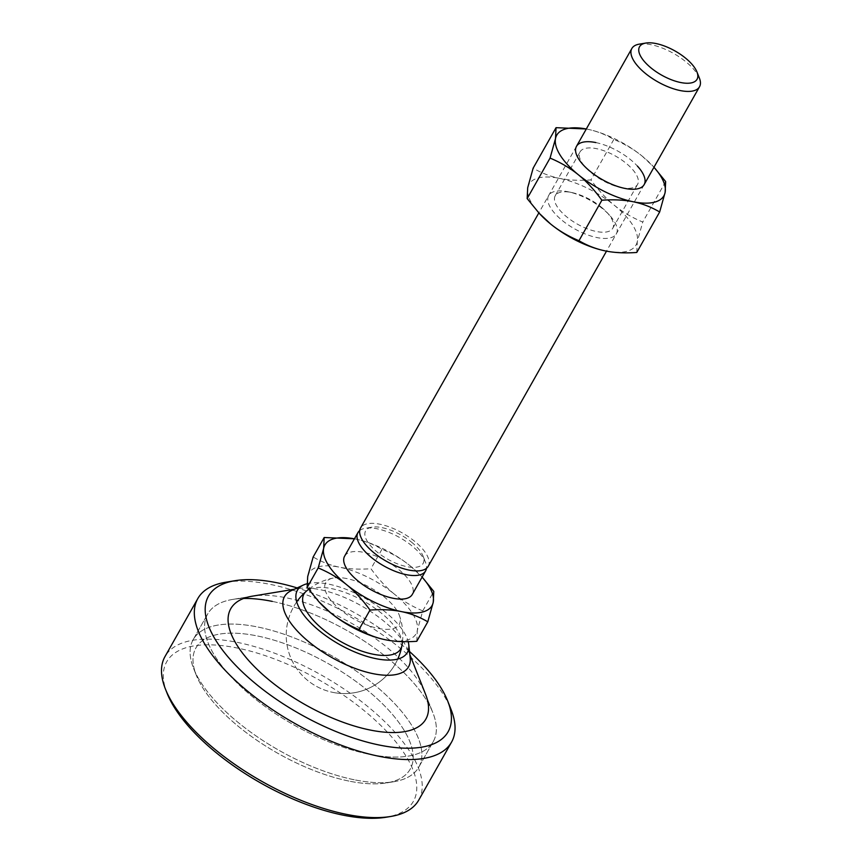 <?xml version="1.0" encoding="UTF-8"?>
<svg xmlns="http://www.w3.org/2000/svg" width="861" height="861" viewBox="0 0 861 861"><rect width="100%" height="100%" fill="white"/><g stroke="black" fill="none" stroke-linecap="round" stroke-linejoin="round"><path stroke-width="0.65" stroke-dasharray="4.3 3.23" d="M348.909 781.067A123.091 51.434 -150.5 0 1 196.308 675.272A123.091 51.434 -150.5 0 1 257.267 635.945A123.091 51.434 -150.5 0 1 391.066 712.833A123.091 51.434 -150.5 0 1 386.567 782.918A123.091 51.434 -150.5 0 1 348.909 781.067A123.091 51.434 -150.5 0 1 196.308 675.272A123.091 51.434 -150.5 0 1 257.267 635.945A123.091 51.434 -150.5 0 1 391.066 712.833A123.091 51.434 -150.5 0 1 386.567 782.918A123.091 51.434 -150.5 0 1 348.909 781.067M354.226 779.765A129.57 54.146 -150.5 0 1 193.585 668.405A129.57 54.146 -150.5 0 1 193.208 639.583A129.57 54.146 -150.5 0 1 257.751 627.002A129.57 54.146 -150.5 0 1 379.464 689.069A129.57 54.146 -150.5 0 1 418.758 767.194A129.57 54.146 -150.5 0 1 393.864 781.713A129.57 54.146 -150.5 0 1 354.226 779.765A129.57 54.146 -150.5 0 1 193.585 668.405A129.57 54.146 -150.5 0 1 193.208 639.583A129.57 54.146 -150.5 0 1 257.751 627.002A129.57 54.146 -150.5 0 1 379.464 689.069A129.57 54.146 -150.5 0 1 418.758 767.194A129.57 54.146 -150.5 0 1 393.864 781.713A129.57 54.146 -150.5 0 1 354.226 779.765M272.237 601.387A129.57 54.146 -150.5 0 1 432.879 712.747A129.57 54.146 -150.5 0 1 433.255 741.579A129.57 54.146 -150.5 0 1 368.712 754.15A129.57 54.146 -150.5 0 1 246.999 692.083A129.57 54.146 -150.5 0 1 207.705 613.968A129.57 54.146 -150.5 0 1 232.599 599.439A129.57 54.146 -150.5 0 1 272.237 601.387A129.57 54.146 -150.5 0 1 432.879 712.747A129.57 54.146 -150.5 0 1 433.255 741.579A129.57 54.146 -150.5 0 1 368.712 754.15A129.57 54.146 -150.5 0 1 246.999 692.083A129.57 54.146 -150.5 0 1 207.705 613.968A129.57 54.146 -150.5 0 1 232.599 599.439A129.57 54.146 -150.5 0 1 243.609 598.47M291.373 590.603A71.269 29.78 -150.5 0 1 298.229 588.58A71.269 29.78 -150.5 0 1 320.034 589.656A71.269 29.78 -150.5 0 1 408.383 650.905A71.269 29.78 -150.5 0 1 410.191 657.826M306.839 583.812A63.165 26.4 -150.5 0 1 328.848 584.178A63.165 26.4 -150.5 0 1 408.211 641.649M296.711 601.893A58.311 58.311 0 0 0 332.927 692.395A58.311 58.311 0 0 1 306.118 591.389A55.621 23.247 -150.5 0 1 331.657 588.633A55.621 23.247 -150.5 0 1 401.915 645.589A58.311 58.311 0 0 1 332.927 692.395A58.311 58.311 0 0 0 397.76 659.063M699.401 78.125A38.874 16.241 29.5 0 0 651.207 44.718A38.874 16.241 29.5 0 0 639.314 44.137M344.615 556.174A38.874 16.241 -150.5 0 1 363.977 552.396A38.874 16.241 -150.5 0 1 400.494 571.015A38.874 16.241 -150.5 0 1 412.279 594.456M359.704 530.559A38.874 16.241 -150.5 0 1 365.419 528.245A38.874 16.241 -150.5 0 1 377.312 528.837A38.874 16.241 -150.5 0 1 411.924 545.852A38.874 16.241 -150.5 0 1 425.495 562.244A38.874 16.241 -150.5 0 1 426.464 568.325M346.768 578.57A42.264 17.661 29.5 0 0 333.218 578.054A42.264 17.661 29.5 0 0 332.594 602.334A42.264 17.661 29.5 0 0 378.237 628.401A42.264 17.661 29.5 0 0 399.396 615.486A42.264 17.661 29.5 0 0 346.768 578.57M428.218 566.28A38.874 16.241 29.5 0 0 414.528 541.235A38.874 16.241 29.5 0 0 379.916 524.22A38.874 16.241 29.5 0 0 360.555 527.997M411.504 542.129A33.041 13.808 -150.5 0 1 423.052 556.055A33.041 13.808 -150.5 0 1 411.063 567.259A33.041 13.808 -150.5 0 1 377.269 552.149A33.041 13.808 -150.5 0 1 371.984 527.158A33.041 13.808 -150.5 0 1 411.504 542.129M354.431 538.814L355.539 539.029A61.551 25.722 29.5 0 0 354.431 538.814M355.539 539.029C364.677 540.891 373.491 544.292 381.972 549.243C392.681 553.731 402.13 559.306 410.331 565.978A61.551 25.722 29.5 0 0 356.153 539.158A61.551 25.722 29.5 0 0 355.539 539.029L356.153 539.158M410.331 565.978L422.105 577.085A61.551 25.722 29.5 0 0 420.911 575.794A61.551 25.722 29.5 0 0 410.331 565.978M416.778 641.294L417.305 630.435A61.551 25.722 -150.5 0 1 385.416 639.766A61.551 25.722 -150.5 0 1 384.792 639.637M422.762 610.88C412.053 606.392 402.593 600.817 394.392 594.155A61.551 25.722 -150.5 0 1 417.305 630.435L422.762 610.88L433.783 591.399M394.392 594.155C386.191 587.482 378.377 579.001 370.951 568.734C359.188 569.573 348.737 569.067 339.589 567.205A61.551 25.722 -150.5 0 1 394.392 594.155M320.034 603.001A61.551 25.722 -150.5 0 1 307.7 576.547A61.551 25.722 -150.5 0 1 339.589 567.205C330.452 565.343 321.637 561.942 313.156 556.992M381.972 549.243L370.951 568.734M621.115 187.623A33.041 13.808 29.5 0 0 637.57 184.415A33.041 13.808 29.5 0 0 627.551 164.494A33.041 13.808 29.5 0 0 596.512 148.662A33.041 13.808 29.5 0 0 580.056 151.87A33.041 13.808 29.5 0 0 586.018 167.884A33.041 13.808 29.5 0 0 620.781 187.547A33.041 13.808 29.5 0 0 621.115 187.623M601.118 206.984A33.041 13.808 -150.5 0 1 606.801 212.258A33.041 13.808 -150.5 0 1 612.752 228.273A33.041 13.808 -150.5 0 1 596.296 231.48A33.041 13.808 -150.5 0 1 566.882 217.015A33.041 13.808 -150.5 0 1 555.237 195.727A33.041 13.808 -150.5 0 1 571.693 192.52A33.041 13.808 -150.5 0 1 572.038 192.595A33.041 13.808 -150.5 0 1 601.118 206.984M595.844 142.571A38.874 16.241 -150.5 0 1 637.409 166.087M562.351 220.556A38.874 16.241 29.5 0 0 607.941 238.293A38.874 16.241 29.5 0 0 609.319 214.97A38.874 16.241 29.5 0 0 602.635 208.76A38.874 16.241 29.5 0 0 568.411 191.831A38.874 16.241 29.5 0 0 547.908 197.546A38.874 16.241 29.5 0 0 562.351 220.556M586.309 128.989L587.406 129.204A61.551 25.722 29.5 0 0 586.309 128.989M587.406 129.204C596.608 131.087 605.423 134.488 613.839 139.417C624.494 143.862 633.944 149.437 642.209 156.142A61.551 25.722 29.5 0 0 588.031 129.333A61.551 25.722 29.5 0 0 587.406 129.204L588.02 129.333M642.209 156.142L653.983 167.249A61.551 25.722 29.5 0 0 652.789 165.969A61.551 25.722 29.5 0 0 642.209 156.142M540.03 214.174A61.551 25.722 -150.5 0 1 527.696 187.72A61.551 25.722 -150.5 0 1 559.585 178.378A61.551 25.722 -150.5 0 1 614.377 205.327A61.551 25.722 -150.5 0 1 637.291 241.607A61.551 25.722 -150.5 0 1 605.401 250.938A61.551 25.722 -150.5 0 1 604.777 250.809M636.763 252.467L637.291 241.607L642.747 222.052C632.092 217.607 622.643 212.032 614.377 205.327C606.133 198.6 598.32 190.12 590.937 179.906C579.249 180.745 568.798 180.24 559.585 178.378C550.383 176.494 541.569 173.093 533.142 168.164M665.65 181.563L642.747 222.052M613.839 139.417L590.937 179.906M418.726 800.138A145.767 60.916 29.5 0 0 410.396 752.428A145.767 60.916 29.5 0 0 237.593 642.424A145.767 60.916 29.5 0 0 164.989 656.577M225.819 582.219A145.767 60.916 -150.5 0 1 270.419 584.415A145.767 60.916 -150.5 0 1 443.221 694.418A145.767 60.916 -150.5 0 1 451.132 709.69M252.295 596.178L232.599 599.439L252.295 596.178A112.081 46.838 -150.5 0 1 286.584 597.868A112.081 46.838 -150.5 0 1 425.528 694.192L432.879 712.747L425.528 694.192M167.109 693.299A141.721 59.226 -150.5 0 1 248.065 650.518A141.721 59.226 -150.5 0 1 405.294 754.968A141.721 59.226 -150.5 0 1 386.159 817.229M409.502 651.497A137.674 57.526 29.5 0 0 297.153 587.923M196.308 675.272L193.585 668.405L196.308 675.272M418.758 767.194L433.255 741.579L418.758 767.194M408.383 650.905L409.836 654.564M298.229 588.58L294.354 589.225M193.208 639.583L207.705 613.968L193.208 639.583M386.567 782.918L393.864 781.713L386.567 782.918M333.218 578.054A58.311 58.311 0 0 0 308.604 589.333M576.483 146.338L538.835 212.893M423.052 556.055L425.495 562.244M420.911 575.794L421.868 576.816M371.984 527.158L365.419 528.245M644.146 184.62L606.51 251.154M402.496 641.628A58.311 58.311 0 0 0 399.396 615.486M612.752 228.273L637.57 184.415M606.801 212.258L609.319 214.97M652.789 165.969L653.736 166.991M572.038 192.595L568.411 191.831M620.781 187.547L624.397 188.311M586.018 167.884L583.5 165.172M555.237 195.727L580.056 151.87"/><path stroke-width="1.29" d="M408.211 641.649A63.165 26.4 -150.5 0 1 408.76 644.609L410.191 657.826A71.269 29.78 -150.5 0 1 373.093 673.668A71.269 29.78 -150.5 0 1 299.424 633.222A71.269 29.78 -150.5 0 1 291.373 590.603L303.438 585.017A63.165 26.4 -150.5 0 1 306.839 583.812M408.76 644.609A63.165 26.4 -150.5 0 1 375.88 658.654A63.165 26.4 -150.5 0 1 310.573 622.794A63.165 26.4 -150.5 0 1 303.438 585.017M401.915 645.589A55.621 23.247 -150.5 0 1 373.071 654.209A55.621 23.247 -150.5 0 1 318.107 625.118A55.621 23.247 -150.5 0 1 306.118 591.389M680.588 82.505A33.041 13.808 29.5 0 0 696.947 71.947A33.041 13.808 29.5 0 0 655.985 43.545A33.041 13.808 29.5 0 0 645.879 43.05A33.041 13.808 29.5 0 0 644.674 61.863A33.041 13.808 29.5 0 0 680.588 82.505M645.879 43.05L639.314 44.137A38.874 16.241 29.5 0 0 631.845 48.496A38.874 16.241 29.5 0 0 643.63 71.926A38.874 16.241 29.5 0 0 680.147 90.545A38.874 16.241 29.5 0 0 699.509 86.778A38.874 16.241 29.5 0 0 699.401 78.125L696.947 71.947M426.464 568.325A38.874 16.241 -150.5 0 1 425.614 570.886L412.279 594.456A38.874 16.241 -150.5 0 1 392.917 598.223A38.874 16.241 -150.5 0 1 356.4 579.604A38.874 16.241 -150.5 0 1 344.615 556.174L357.95 532.604A38.874 16.241 -150.5 0 1 359.704 530.559M425.614 570.886A38.874 16.241 -150.5 0 1 406.252 574.664A38.874 16.241 -150.5 0 1 371.64 557.648A38.874 16.241 -150.5 0 1 357.95 532.604M538.835 212.893L360.555 527.997A38.874 16.241 29.5 0 0 372.339 551.427A38.874 16.241 29.5 0 0 408.857 570.047A38.874 16.241 29.5 0 0 428.218 566.28L606.51 251.154M324.177 537.512L354.431 538.814A61.551 25.722 29.5 0 0 323.65 548.371L324.177 537.512L313.156 556.992L307.7 576.547L307.173 587.406L319.087 601.979L330.613 612.828A61.551 25.722 -150.5 0 1 320.034 603.001L319.087 601.979M422.105 577.085L433.783 591.399L433.244 602.259A61.551 25.722 29.5 0 0 422.094 577.096M433.244 602.259L427.799 621.803C419.318 616.853 410.503 613.452 401.355 611.59A61.551 25.722 29.5 0 0 433.244 602.259M401.355 611.59C392.218 609.739 381.757 609.233 370.004 610.072C362.567 599.794 354.754 591.324 346.563 584.651A61.551 25.722 29.5 0 0 401.355 611.59M346.563 584.651C338.362 577.979 328.902 572.404 318.193 567.926L323.65 548.371A61.551 25.722 29.5 0 0 346.563 584.651M385.416 639.766L384.802 639.637A61.551 25.722 -150.5 0 1 330.613 612.828C338.814 619.49 348.274 625.064 358.983 629.552C367.464 634.503 376.279 637.904 385.416 639.766C394.564 641.628 405.014 642.134 416.778 641.294L427.799 621.803M318.193 567.926L307.173 587.406M370.004 610.072L358.983 629.552M637.409 166.087A38.874 16.241 -150.5 0 1 624.785 188.398A38.874 16.241 -150.5 0 1 624.397 188.311A38.874 16.241 -150.5 0 1 583.5 165.172A38.874 16.241 -150.5 0 1 595.844 142.571M556.045 127.676L586.309 128.989A61.551 25.722 29.5 0 0 555.517 138.535L556.045 127.676L533.142 168.164L527.696 187.72L527.158 198.579L539.072 213.151L550.61 224A61.551 25.722 -150.5 0 1 540.03 214.174L539.072 213.151M653.983 167.249L665.65 181.563L665.122 192.423A61.551 25.722 29.5 0 0 653.973 167.271M665.122 192.423L659.666 211.978C651.25 207.049 642.435 203.648 633.233 201.765A61.551 25.722 29.5 0 0 665.122 192.423M633.233 201.765C624.021 199.903 613.559 199.397 601.871 200.236C594.488 190.023 586.675 181.542 578.431 174.815A61.551 25.722 29.5 0 0 633.233 201.765M578.431 174.815C570.165 168.11 560.715 162.535 550.061 158.09L555.517 138.535A61.551 25.722 29.5 0 0 578.431 174.815M605.401 250.938L604.788 250.809A61.551 25.722 -150.5 0 1 550.61 224C558.864 230.705 568.325 236.28 578.969 240.725C587.396 245.654 596.199 249.055 605.401 250.938C614.625 252.8 625.075 253.306 636.763 252.467L659.666 211.978M601.871 200.236L578.969 240.725M550.061 158.09L527.158 198.579M197.815 598.556L164.989 656.577A145.767 60.916 29.5 0 0 165.409 689.004A145.767 60.916 29.5 0 0 173.319 704.287A145.767 60.916 29.5 0 0 346.122 814.291A145.767 60.916 29.5 0 0 390.722 816.476A145.767 60.916 29.5 0 0 418.726 800.138L451.551 742.117A145.767 60.916 -150.5 0 1 378.948 756.27A145.767 60.916 -150.5 0 1 206.145 646.267A145.767 60.916 -150.5 0 1 197.815 598.556A145.767 60.916 -150.5 0 1 225.819 582.219L234.935 580.712A137.674 57.526 29.5 0 0 216.348 641.197A137.674 57.526 29.5 0 0 369.078 742.666A137.674 57.526 29.5 0 0 447.731 701.102A137.674 57.526 29.5 0 0 440.262 686.68A137.674 57.526 29.5 0 0 409.502 651.497M447.731 701.102L451.132 709.69A145.767 60.916 -150.5 0 1 451.551 742.117M409.836 654.564L425.528 694.192A112.081 46.838 -150.5 0 1 370.026 730.01A112.081 46.838 -150.5 0 1 248.205 660A112.081 46.838 -150.5 0 1 252.295 596.178L294.354 589.225M390.722 816.476L386.159 817.229A141.721 59.226 -150.5 0 1 174.805 708.151A141.721 59.226 -150.5 0 1 167.109 693.299L165.409 689.004M297.153 587.923A137.674 57.526 29.5 0 0 234.935 580.712M243.609 598.47A129.57 54.146 -150.5 0 1 272.237 601.387M308.604 589.333A58.311 58.311 0 0 0 296.711 601.893M631.845 48.496L576.483 146.338M699.509 86.778L644.146 184.62M397.76 659.063A58.311 58.311 0 0 0 402.496 641.628"/></g></svg>
